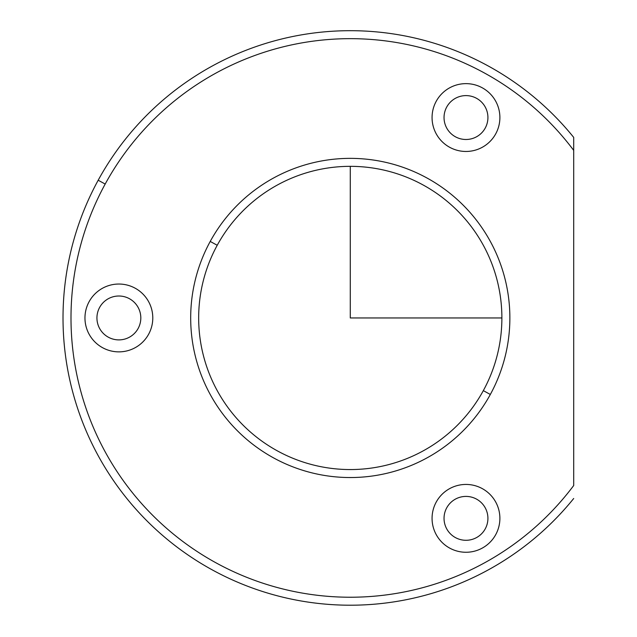 <?xml version="1.0" encoding="UTF-8"?>
<svg xmlns="http://www.w3.org/2000/svg" width="637" height="637" viewBox="0 0 637 637"><rect width="100%" height="100%" fill="white"/><g stroke="black" fill="none" stroke-linecap="round" stroke-linejoin="round"><path stroke-width="0.96" d="M446.72 107.032A21.945 21.945 0 0 0 455.455 136.804A21.945 21.945 0 0 0 485.235 128.069A21.945 21.945 0 0 0 476.5 98.289A21.945 21.945 0 0 0 446.72 107.032A21.945 21.945 0 0 1 476.5 98.289A21.945 21.945 0 0 1 485.235 128.069A21.945 21.945 0 0 1 455.455 136.804A21.945 21.945 0 0 1 446.72 107.032M98.186 180.231A287.255 287.255 0 0 0 573.698 498.5A287.255 287.255 0 0 1 98.186 180.231L105.185 184.053A279.277 279.277 0 0 0 199.158 552.812A279.277 279.277 0 0 0 573.698 485.521L573.698 150.38A279.277 279.277 0 0 0 105.185 184.053L98.186 180.231A287.255 287.255 0 0 1 573.698 137.393A287.255 287.255 0 0 0 98.186 180.231M573.698 137.393L573.698 150.38L573.698 137.393M490.331 394.462A159.584 159.584 0 0 1 273.767 458.003A159.584 159.584 0 0 1 210.226 241.439L217.225 245.269A151.606 151.606 0 0 0 277.589 450.996A151.606 151.606 0 0 0 483.324 390.632L490.331 394.462L483.324 390.632A151.606 151.606 0 0 0 422.96 184.897A151.606 151.606 0 0 0 217.225 245.269L210.226 241.439A159.584 159.584 0 0 1 426.79 177.898A159.584 159.584 0 0 1 490.331 394.462A159.584 159.584 0 0 0 426.79 177.898A159.584 159.584 0 0 0 210.226 241.439A159.584 159.584 0 0 0 273.767 458.003A159.584 159.584 0 0 0 490.331 394.462M483.324 390.632A151.606 151.606 0 0 1 277.589 450.996A151.606 151.606 0 0 1 217.225 245.269A151.606 151.606 0 0 1 422.96 184.897A151.606 151.606 0 0 1 483.324 390.632M495.737 133.81A33.912 33.912 0 0 1 449.722 147.314A33.912 33.912 0 0 1 436.218 101.291A33.912 33.912 0 0 1 482.233 87.787A33.912 33.912 0 0 1 495.737 133.81A33.912 33.912 0 0 0 482.233 87.787A33.912 33.912 0 0 0 436.218 101.291A33.912 33.912 0 0 0 449.722 147.314A33.912 33.912 0 0 0 495.737 133.81M573.698 485.521A279.277 279.277 0 0 1 199.158 552.812A279.277 279.277 0 0 1 105.185 184.053A279.277 279.277 0 0 1 573.698 150.38L573.698 485.521M436.218 502.091A33.912 33.912 0 0 0 449.722 548.115A33.912 33.912 0 0 0 495.737 534.61A33.912 33.912 0 0 0 482.233 488.587A33.912 33.912 0 0 0 436.218 502.091A33.912 33.912 0 0 1 482.233 488.587A33.912 33.912 0 0 1 495.737 534.61A33.912 33.912 0 0 1 449.722 548.115A33.912 33.912 0 0 1 436.218 502.091M89.116 301.691A33.912 33.912 0 0 0 102.613 347.714A33.912 33.912 0 0 0 148.636 334.21A33.912 33.912 0 0 0 135.132 288.187A33.912 33.912 0 0 0 89.116 301.691A33.912 33.912 0 0 1 135.132 288.187A33.912 33.912 0 0 1 148.636 334.21A33.912 33.912 0 0 1 102.613 347.714A33.912 33.912 0 0 1 89.116 301.691M99.619 307.432A21.945 21.945 0 0 0 108.354 337.204A21.945 21.945 0 0 0 138.133 328.469A21.945 21.945 0 0 0 129.391 298.689A21.945 21.945 0 0 0 99.619 307.432A21.945 21.945 0 0 1 129.391 298.689A21.945 21.945 0 0 1 138.133 328.469A21.945 21.945 0 0 1 108.354 337.204A21.945 21.945 0 0 1 99.619 307.432M446.72 507.832A21.945 21.945 0 0 0 455.455 537.604A21.945 21.945 0 0 0 485.235 528.869A21.945 21.945 0 0 0 476.5 499.097A21.945 21.945 0 0 0 446.72 507.832A21.945 21.945 0 0 1 476.5 499.097A21.945 21.945 0 0 1 485.235 528.869A21.945 21.945 0 0 1 455.455 537.604A21.945 21.945 0 0 1 446.72 507.832M350.278 166.345L350.278 317.951L501.884 317.951"/></g></svg>
